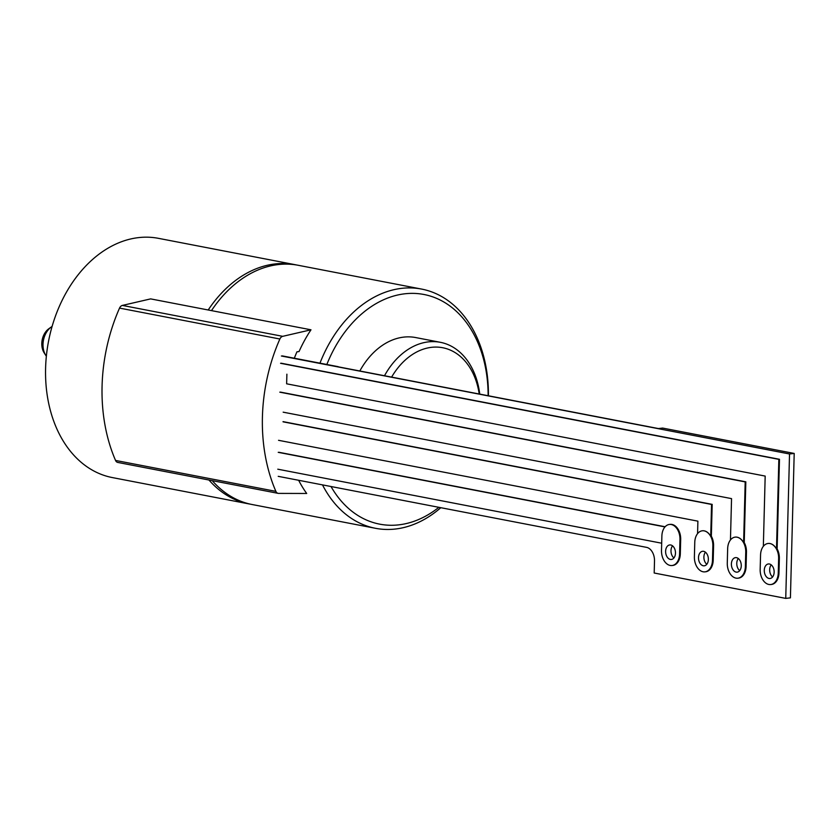 <?xml version="1.0" encoding="UTF-8"?>
<svg xmlns="http://www.w3.org/2000/svg" width="836" height="836" viewBox="0 0 836 836"><rect width="100%" height="100%" fill="white"/><g stroke="black" fill="none" stroke-linecap="round" stroke-linejoin="round"><path stroke-width="1.25" d="M208.195 309.989A121.816 88.47 -79.1 0 1 275.075 263.936A121.816 88.47 -79.1 0 1 294.983 264.657L158.485 238.344A121.816 88.47 100.9 0 0 138.577 237.612A121.816 88.47 100.9 0 0 46.513 354.704A121.816 88.47 100.9 0 0 112.358 477.575L248.856 503.889A121.816 88.47 -79.1 0 1 208.969 480.01M294.983 264.657A121.816 88.47 -79.1 0 1 296.623 265.002M250.507 504.181A121.816 88.47 -79.1 0 1 248.856 503.889M438.869 507.316A116.946 84.938 -79.1 0 1 331.014 486.521M326.845 364.486A116.946 84.938 -79.1 0 1 424.03 294.502A116.946 84.938 -79.1 0 1 488.12 395.721M440.812 507.692A121.816 88.47 -79.1 0 1 375.479 528.3A121.816 88.47 -79.1 0 1 322.497 484.88M319.969 363.158A121.816 88.47 -79.1 0 1 421.605 289.078A121.816 88.47 -79.1 0 1 488.423 395.783M421.605 289.078L298.274 265.294A121.816 88.47 100.9 0 0 211.487 310.616M212.25 480.648A121.816 88.47 100.9 0 0 252.148 504.526L375.479 528.3M391.614 377.109A68.218 49.543 -79.1 0 1 425.524 348.497A68.218 49.543 -79.1 0 1 479.216 394.007M384.497 375.74A73.087 53.086 -79.1 0 1 421.929 343.136A73.087 53.086 -79.1 0 1 440.342 342.311A73.087 53.086 -79.1 0 1 479.749 394.111M440.342 342.311L415.67 337.556A73.087 53.086 100.9 0 0 359.825 370.985M278.221 476.342L646.594 547.371A12.185 8.161 -96.5 0 1 654.504 560.987L654.191 573.015L785.746 598.388L789.529 453.979L794.2 453.436L662.635 428.074L658.413 428.555L338.183 366.816M282.275 355.896L338.183 366.67M789.529 453.979L281.377 356M672.426 565.47A13.397 8.977 -96.5 0 0 672.792 565.439A13.397 8.977 -96.5 0 0 680.305 553.871L680.682 539.429A13.397 8.977 -96.5 0 0 670.117 524.371A13.397 8.977 -96.5 0 0 669.761 524.423M665.132 526.753L278.858 452.276M705.312 571.803A13.397 8.977 -96.5 0 0 705.678 571.772A13.397 8.977 -96.5 0 0 713.202 560.204L713.578 545.762A13.397 8.977 -96.5 0 0 711.342 536.21L712.178 504.369L283.049 421.637M738.209 578.146A13.397 8.977 -96.5 0 0 738.564 578.115A13.397 8.977 -96.5 0 0 746.088 566.547L746.464 552.105A13.397 8.977 -96.5 0 0 744.239 542.543L745.827 481.829L280.426 392.105M771.095 584.489A13.397 8.977 -96.5 0 0 771.461 584.458A13.397 8.977 -96.5 0 0 778.974 572.89L779.351 558.448A13.397 8.977 -96.5 0 0 777.125 548.886L779.476 459.288L281.189 363.221M277.782 469.195L661.684 543.212M664.986 526.92L278.231 452.339M661.882 536.022A13.397 8.977 83.5 0 1 669.396 524.454A13.397 8.977 83.5 0 1 679.971 539.502L679.584 553.944A13.397 8.977 83.5 0 1 672.071 565.523A13.397 8.977 83.5 0 1 661.495 550.464L661.882 536.022M675.478 553.16A7.305 4.901 -96.5 0 0 669.709 544.947A7.305 4.901 -96.5 0 0 665.613 551.258A7.305 4.901 -96.5 0 0 671.371 559.462A7.305 4.901 -96.5 0 0 675.478 553.16M673.931 557.946A7.305 4.901 83.5 0 1 670.995 550.631A7.305 4.901 83.5 0 1 672.541 545.845M794.2 453.436L790.417 597.855L785.746 598.388M772.6 576.965A7.305 4.901 83.5 0 1 769.674 569.661A7.305 4.901 83.5 0 1 771.22 564.875M739.714 570.622A7.305 4.901 83.5 0 1 736.777 563.318A7.305 4.901 83.5 0 1 738.324 558.532M706.817 564.279A7.305 4.901 83.5 0 1 703.891 556.975A7.305 4.901 83.5 0 1 705.438 552.188M774.146 572.179A7.305 4.901 -96.5 0 0 768.378 563.966A7.305 4.901 -96.5 0 0 764.282 570.277A7.305 4.901 -96.5 0 0 770.05 578.491A7.305 4.901 -96.5 0 0 774.146 572.179M760.551 555.041A13.397 8.977 83.5 0 1 768.065 543.473A13.397 8.977 83.5 0 1 778.64 558.532L778.264 572.973A13.397 8.977 83.5 0 1 770.74 584.542A13.397 8.977 83.5 0 1 760.164 569.483L760.551 555.041M768.065 543.473L768.159 543.463A13.397 8.977 -96.5 0 1 776.498 548.959L777.125 548.886M286.884 374.183L286.633 383.808L765.18 476.081L763.341 546.316M776.498 548.959L778.849 459.361L280.562 363.294M778.849 459.361L779.476 459.288M741.26 565.836A7.305 4.901 -96.5 0 0 735.492 557.622A7.305 4.901 -96.5 0 0 731.395 563.934A7.305 4.901 -96.5 0 0 737.153 572.148A7.305 4.901 -96.5 0 0 741.26 565.836M727.654 548.698A13.397 8.977 83.5 0 1 735.178 537.13A13.397 8.977 83.5 0 1 745.743 552.188L745.367 566.63A13.397 8.977 83.5 0 1 737.854 578.198A13.397 8.977 83.5 0 1 727.278 563.14L727.654 548.698M735.178 537.13L735.262 537.12A13.397 8.977 -96.5 0 1 743.612 542.616L744.239 542.543M283.164 412.169L731.542 498.622L730.455 539.972M743.612 542.616L745.2 481.902L279.799 392.168M745.2 481.902L745.827 481.829M708.364 559.493A7.305 4.901 -96.5 0 0 702.606 551.29A7.305 4.901 -96.5 0 0 698.499 557.591A7.305 4.901 -96.5 0 0 704.267 565.805A7.305 4.901 -96.5 0 0 708.364 559.493M694.768 542.365A13.397 8.977 83.5 0 1 702.282 530.797A13.397 8.977 83.5 0 1 712.857 545.845L712.481 560.287A13.397 8.977 83.5 0 1 704.957 571.855A13.397 8.977 83.5 0 1 694.392 556.807L694.768 542.365M711.342 536.21L710.715 536.273A13.397 8.977 -96.5 0 0 702.376 530.787A13.397 8.977 -96.5 0 0 702.334 530.787M710.715 536.273L711.551 504.442L712.178 504.369M711.551 504.442L283.049 421.825M278.545 440.311L697.893 521.162L697.569 533.629M298.651 480.282A121.816 88.47 100.9 0 0 306.697 493.47L278.607 493.397A4.87 3.543 -79.1 0 1 278.127 493.344A4.87 3.543 -79.1 0 1 275.88 491.359A152.277 110.592 -79.1 0 1 262.42 416.955A152.277 110.592 -79.1 0 1 279.872 339.008A4.87 3.543 -79.1 0 1 282.714 336.333L310.982 329.802A121.816 88.47 100.9 0 0 299.037 351.569L296.958 351.81A124.251 90.246 100.9 0 0 294.324 358.216M310.982 329.802L150.647 298.891L122.38 305.422A4.87 3.543 100.9 0 0 119.538 308.097A152.277 110.592 100.9 0 0 102.076 386.044A152.277 110.592 100.9 0 0 115.546 460.437A4.87 3.543 100.9 0 0 117.782 462.433L278.127 493.344M52.104 326.437A18.277 13.271 100.9 0 0 51.278 326.991A18.277 13.271 100.9 0 0 43.012 344.275A18.277 13.271 100.9 0 0 45.802 355.425A18.277 13.271 100.9 0 0 46.356 356.24M51.278 326.991L48.791 328.778A15.456 11.223 100.9 0 0 41.8 343.408A15.456 11.223 100.9 0 0 44.151 352.834L45.802 355.425M680.682 539.429L679.971 539.502M679.584 553.944L680.305 553.871M779.351 558.448L778.64 558.532M778.264 572.973L778.974 572.89M746.464 552.105L745.743 552.188M745.367 566.63L746.088 566.547M713.578 545.762L712.857 545.845M712.481 560.287L713.202 560.204M115.546 460.437L275.88 491.359M279.872 339.008L119.538 308.097M122.38 305.422L282.714 336.333M669.396 524.454L670.117 524.371M672.071 565.523L672.792 565.439M770.74 584.542L771.461 584.458M737.854 578.198L738.564 578.115M704.957 571.855L705.678 571.772"/></g></svg>
